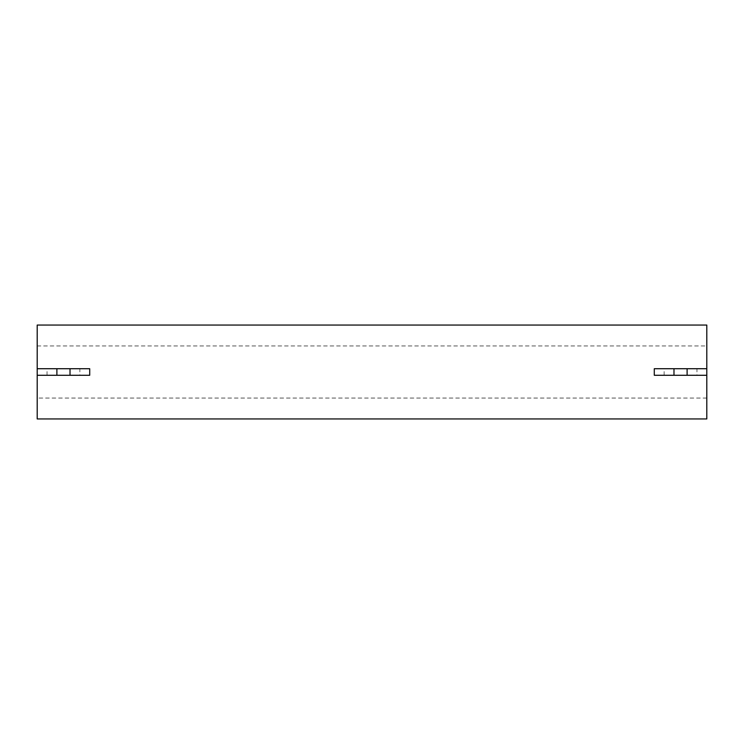 <?xml version="1.0" encoding="UTF-8"?>
<svg xmlns="http://www.w3.org/2000/svg" width="744" height="744" viewBox="0 0 744 744"><rect width="100%" height="100%" fill="white"/><g stroke="black" fill="none" stroke-linecap="round" stroke-linejoin="round"><path stroke-width="0.56" stroke-dasharray="3.72 2.79" d="M37.2 375.283L37.2 372L37.2 375.283L89.717 375.283L89.717 368.717L37.2 368.717L37.2 372L37.2 368.717M79.868 368.717L47.049 368.717L79.868 368.717L79.868 375.283L47.049 375.283L79.868 375.283M706.8 368.717L654.283 368.717L654.283 375.283L706.8 375.283L706.8 368.717L706.8 375.283M696.951 368.717L664.132 368.717L696.951 368.717L696.951 375.283L664.132 375.283L696.951 375.283M37.2 345.941L37.2 398.059L37.2 345.941L706.8 345.941L706.8 398.059L706.8 345.941M37.2 325.063L37.2 418.937M706.8 325.063L706.8 418.937M47.049 375.283L47.049 368.717M664.132 375.283L664.132 368.717M706.8 398.059L37.2 398.059"/><path stroke-width="1.12" d="M37.2 375.283L56.897 375.283L56.897 368.717L37.2 368.717L37.2 418.937L706.8 418.937L706.8 368.717L687.103 368.717L687.103 375.283L673.98 375.283L673.98 368.717L654.283 368.717L654.283 375.283L673.98 375.283M56.897 368.717L70.02 368.717L70.02 375.283L56.897 375.283M70.02 375.283L89.717 375.283L89.717 368.717L70.02 368.717M673.98 368.717L687.103 368.717M687.103 375.283L706.8 375.283M37.2 368.717L37.2 325.063L706.8 325.063L706.8 368.717"/></g></svg>

